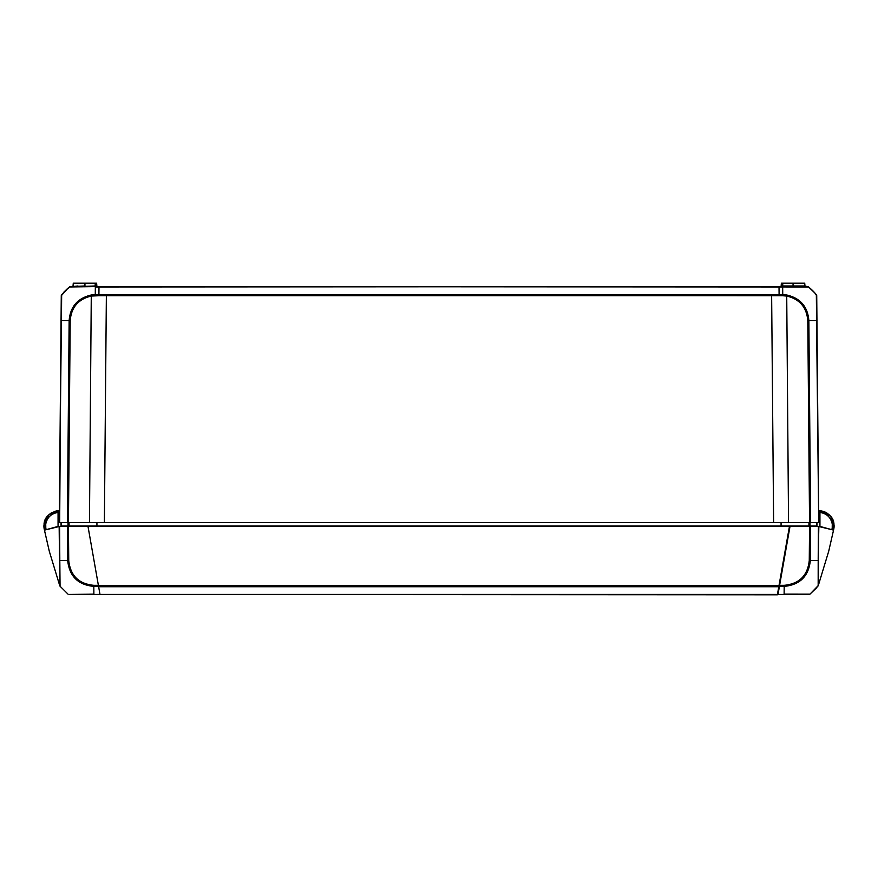 <?xml version="1.0" encoding="UTF-8"?>
<svg xmlns="http://www.w3.org/2000/svg" width="878" height="878" viewBox="0 0 878 878"><rect width="100%" height="100%" fill="white"/><g stroke="black" fill="none" stroke-linecap="round" stroke-linejoin="round"><path stroke-width="1.32" d="M814.554 292.604L816.727 295.754L818.702 522.64L816.727 295.754L818.603 510.667L816.342 294.69L813.138 291.112M808.748 287.128L812.348 290.322M95.208 286.601L95.208 285.976L77.571 286.601L808.561 286.974A1.712 1.712 0 0 0 807.497 286.601L805.247 286.601L808.572 286.974L815.201 293.34M44.284 522.662L49.124 514.508L59.397 510.667L61.273 295.754A1.712 1.712 0 0 1 61.658 294.69L61.658 294.69A1.712 1.712 0 0 0 61.273 295.754L61.054 320.602L61.273 295.754L68.166 288.017M97.546 286.601L97.546 286.601A0.68 0.68 0 0 1 96.865 285.976L96.624 283.188L84.947 283.188L84.947 285.976L70.503 286.601A1.712 1.712 0 0 0 69.428 286.974L95.351 286.601M793.053 286.601L793.053 283.188L804.72 283.188L804.972 285.976A0.68 0.68 0 0 0 805.653 286.601A0.68 0.68 0 0 1 804.972 285.976A0.68 0.68 0 0 0 805.653 286.601L800.319 286.601M816.529 294.975A1.712 1.712 0 0 1 816.727 295.656A1.712 1.712 0 0 0 816.529 294.975A1.712 1.712 0 0 1 816.727 295.656A1.712 1.712 0 0 0 816.529 294.975M77.966 285.976L72.347 286.601A0.68 0.68 0 0 0 73.028 285.976L73.28 283.188L84.947 283.188M97.93 286.974L779.016 286.601L779.093 294.668L786.721 294.997C800.33 298.136 807.716 306.674 808.857 320.591L816.573 320.591L818.702 522.64M807.497 286.601A1.712 1.712 0 0 1 808.572 286.974L808.572 286.974A1.712 1.712 0 0 0 807.497 286.601L804.588 285.976L781.135 285.976L781.376 283.188L793.053 283.188M782.792 283.188L782.66 286.601M780.454 286.601L780.454 286.601A0.68 0.68 0 0 0 781.135 285.976M800.429 286.601L800.034 285.976M70.503 286.601A1.712 1.712 0 0 0 69.428 286.974L69.428 286.974A1.712 1.712 0 0 1 70.503 286.601L67.09 288.972L61.658 294.69L61.427 320.591L69.142 320.591C70.251 306.707 77.637 298.18 91.279 294.997L95.274 294.679L95.329 286.974L98.984 286.974L98.907 295.732L91.433 296.04C78.351 299.091 71.272 307.278 70.207 320.602L68.44 522.64L89.457 522.64L91.279 294.997M72.347 286.601L72.347 286.601A0.68 0.68 0 0 0 73.028 285.976L73.412 285.976M818.329 522.64L89.457 522.64M65.4 290.563L61.273 295.754A1.712 1.712 0 0 1 61.658 294.69L59.298 522.64L68.44 522.64M815.794 294.02L814.125 292.133M98.984 286.601L782.671 286.974L782.737 294.679L782.726 295.743L98.907 295.732M59.298 522.64L61.054 320.591L59.671 522.64M809.56 522.64L807.793 320.591C806.684 307.234 799.606 299.047 786.567 296.04L782.726 295.743M779.093 295.732L779.093 294.668L771.63 294.69L773.617 522.64M95.274 295.743L95.274 294.679L98.907 294.668L771.63 294.69M67.376 522.64L69.142 320.591L70.207 320.602M61.032 526.054L61.01 522.64M816.606 522.64L816.573 526.054L61.427 526.054L61.394 522.64M816.968 526.054L816.99 522.64M810.021 522.64L810.01 526.054L808.934 526.054L808.945 522.64M69.055 522.64L69.066 526.054L67.99 526.054L67.979 522.64M778.984 585.67L777.37 594.812L69.033 594.472L93.88 594.099L93.803 586.383C78.087 584.913 69.384 576.286 67.672 560.493L67.376 526.405L59.583 526.405L59.814 560.526L68.736 560.482L68.44 526.405L789.443 526.405L778.984 585.67L98.446 585.67L87.998 526.405L98.391 585.33L93.814 585.33L93.803 586.383L98.577 586.394M778.797 586.734L98.632 586.734L99.993 594.439L93.88 594.472M98.632 586.734L98.446 585.67M789.443 526.405L810.624 526.405L810.328 560.493C808.693 576.209 799.99 584.836 784.197 586.394L784.12 594.099L810.021 594.11M789.092 531.53L788.532 531.53M820.041 510.722L825.452 512.214L828.854 514.486M831.828 517.998L833.661 522.432L830.972 516.758M834.1 526.054L833.672 529.621L833.661 522.432L831.982 518.272M820.721 510.798L828.854 514.475M830.917 516.681L833.683 522.52M828.953 514.563L822.006 511.018M821.281 510.886L819.942 510.722C828.821 513.026 833.496 517.405 833.946 523.87L833.551 530.147L819.942 526.405L811.371 526.405M833.332 531.377C832.893 532.496 832.893 532.496 833.332 531.377C832.893 532.496 832.893 532.496 833.332 531.377C832.893 532.496 832.893 532.496 833.332 531.377M833.672 529.643L834.034 527.502M832.706 529.193L833.716 529.434L833.365 530.927L833.771 528.402M818.845 526.405L818.186 560.526L818.417 526.405L831.894 529.686L832.212 527.865L833.88 528.15L833.54 530.147L833.99 527.854M818.494 560.537L818.274 585.56L810.021 594.099L816.639 587.777M833.782 522.948L831.488 517.482M823.224 511.347L827.317 513.29M832.465 519.161L834.056 527.206M818.164 585.867L818.186 560.526L809.264 560.471C807.694 575.562 799.342 583.837 784.197 585.33L784.197 586.394L779.423 586.394L777.996 594.472L778.029 591.113L777.996 594.472L808.967 594.472L777.996 594.472L778.018 592.42M831.806 517.965L829.128 514.727L831.806 517.987M833.891 523.551L830.39 516.034L818.603 510.667L823.564 511.457M831.444 517.405L833.672 522.443M829.26 514.848L821.106 510.853M821.292 510.886L818.603 510.656L830.028 515.627M831.148 516.988L833.661 522.432L832.662 522.673M818.274 585.56L817.374 586.921M818.417 526.405L810.624 526.405M833.88 528.15L833.946 523.87L832.267 524.111C830.851 517.383 826.747 513.487 819.942 512.434L819.942 510.722L819.942 512.434L818.614 512.379M808.967 594.472L810.021 594.099L808.967 594.472M790.002 526.405L778.062 594.099M819.942 526.405L819.942 512.434M778.073 585.922L779.587 585.472M778.095 593.912L777.996 594.472M56.664 510.897L59.397 510.656L51.374 512.862L57.948 510.722M47.083 516.681L44.372 522.278M43.9 526.054L44.306 522.553M44.218 522.959L44.054 523.881C44.504 517.405 49.168 513.026 58.058 510.711L56.85 510.864M52.098 512.456L49.003 514.618M46.172 517.998L48.905 514.706L45.535 519.15L43.966 527.426M56.422 510.941L55.852 511.051M43.944 527.206L44.449 530.136L44.054 523.881L45.733 524.122C47.149 517.383 51.253 513.487 58.058 512.434L58.058 510.722L58.058 512.434L59.386 512.379M44.635 530.916L49.278 551.186L59.726 585.615L49.278 551.197L44.449 530.147L59.583 526.405M44.668 531.377C45.107 532.496 45.107 532.496 44.668 531.377C45.107 532.496 45.107 532.496 44.668 531.377M44.229 528.402L44.262 529.324M45.294 529.193L44.284 529.434L44.646 530.938L44.021 528.007L44.328 529.643M44.284 529.434L44.646 530.938M43.944 527.217L44.339 529.686M44.46 530.147L44.12 528.161L45.788 527.865L46.106 529.686L58.058 526.405L58.058 512.434M59.452 555.489L59.155 526.405M59.934 586.054L59.814 560.526L60.055 586.219L67.979 594.099M54.908 511.303L48.411 515.166M46.194 517.987L45.546 519.139M45.908 518.459L45.535 519.161M67.376 526.405L68.44 526.405M93.814 585.33C78.724 583.903 70.361 575.617 68.736 560.482M96.865 285.976L95.208 285.976L95.208 283.188M104.383 522.64L106.37 294.69M788.543 522.64L786.721 294.997M807.793 320.591L808.857 320.591L810.624 522.64M96.931 526.054L96.931 522.64M781.069 526.054L781.069 522.64M777.436 594.439L99.993 594.439M788.707 530.51L789.278 530.51M832.267 524.111L832.212 527.865M809.56 526.405L809.264 560.471M779.609 585.33L784.197 585.33M45.788 527.865L45.733 524.122M809.099 287.413L810.131 288.28M812.611 290.574L815.135 293.252M809.033 287.358L811.623 289.619M68.901 287.413L67.869 288.28M67.09 288.972L63.776 292.242M816.902 316.157L816.935 320.261M833.54 530.147L828.722 551.197L818.274 585.615M833.913 523.672L833.804 523.036M834.078 526.822L834.1 525.735M833.957 528.117L834.034 527.458M834.067 527.063L834.089 526.46M834.089 525.538L834.056 524.857M833.145 531.87L833.277 531.3M833.902 523.639L833.76 522.86M830.533 516.209L824.661 511.863M44.196 523.036L44.087 523.672M43.9 525.735L43.922 526.8M44.229 522.882L44.098 523.65M59.759 585.604L59.364 584.144L59.726 585.604M56.653 510.897L59.397 510.656M44.328 529.621L44.021 527.996M44.12 528.161L44.054 523.881M59.726 585.593L60.066 586.241L59.726 585.593M47.467 516.209L50.683 513.29"/></g></svg>

